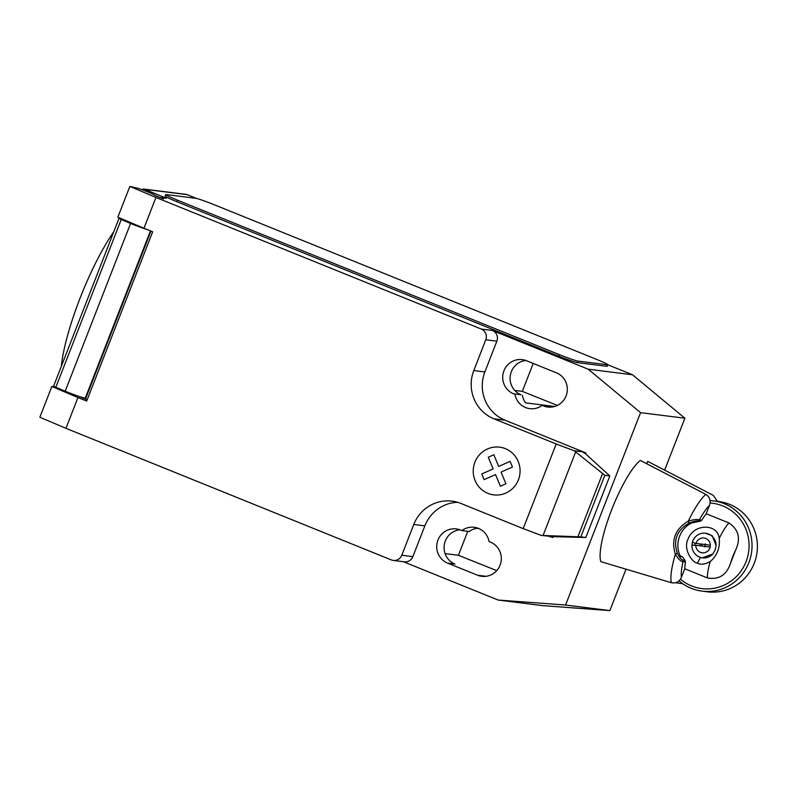 <?xml version="1.0" encoding="UTF-8"?>
<svg xmlns="http://www.w3.org/2000/svg" width="797" height="797" viewBox="0 0 797 797"><rect width="100%" height="100%" fill="white"/><g stroke="black" fill="none" stroke-linecap="round" stroke-linejoin="round"><path stroke-width="1.2" d="M403.322 561.696L498.175 600.051L565.561 605.033L640.569 412.657L588.186 369.2L492.377 330.446L481.298 329.061L155.943 197.467L129.861 186.398L137.542 188.142A10.75 0.608 -158.7 0 1 147.176 191.708A10.75 0.608 -158.7 0 1 154.797 195.315A10.75 0.608 -158.7 0 1 154.738 195.345L163.495 198.971L160.556 197.586L166.324 198.264L144.675 189.307L187.146 194.637A4.134 4.035 -82.8 0 0 186.159 194.378L143.719 189.048L144.675 189.307L144.197 190.533M56.806 387.681A10.75 0.608 21.3 0 0 64.368 391.178A10.75 0.608 21.3 0 0 75.655 395.232M575.663 451.909L604.843 475.321L580.834 536.879L541.263 535.415L523.191 528.63L556.186 443.979L574.258 450.773L575.663 451.909L543.076 535.484M577.945 536.72L602.462 473.836M585.426 453.782L585.775 452.885L582.348 451.789L585.526 453.802L609.825 475.948L585.825 537.507L580.834 536.879M609.825 475.948L604.843 475.321M585.825 537.507L553.228 536.65L541.263 535.415M549.342 536.431L552.779 537.537L553.128 536.63M553.228 536.65L552.779 537.537M523.191 528.63L460.965 503.465A37.23 36.273 -82.8 0 0 452.098 501.154A37.23 36.273 -82.8 0 0 413.782 524.466L401.778 555.25A8.269 8.06 97.2 0 1 391.297 559.912L65.942 428.318L77.937 397.544L51.855 386.475L39.85 417.259L65.942 428.318M481.298 329.061A8.269 8.06 97.2 0 1 485.781 339.781L473.787 370.565A37.23 36.273 -82.8 0 0 493.961 418.814L556.186 443.979M155.943 197.467L143.948 228.251L152.685 231.778L86.684 401.08L77.937 397.544M78.634 396.278L87.202 399.745M51.855 386.475L55.033 386.874M150.972 231.09L85.787 398.281L85.229 398.211L150.464 230.881M137.273 225.412A11.168 0.628 -158.7 0 1 127.45 221.596L119.411 218.179A12.413 0.697 -158.7 0 0 119.072 218.219L53.668 385.967A12.413 0.697 21.3 0 0 55.83 387.262L65.175 391.227L130.578 223.469L121.234 219.514L55.83 387.262M147.156 229.546A18.201 1.026 -158.7 0 1 130.578 223.469M65.175 391.227A18.201 1.026 21.3 0 0 85.229 398.211M121.234 219.514A12.413 0.697 -158.7 0 1 119.072 218.219M129.861 186.398L117.856 217.183L143.948 228.251M61.279 366.441A95.152 20.722 -68 0 1 63.222 353.788A95.152 20.722 -68 0 1 113.841 231.638M141.607 189.556L143.719 189.048M607.812 364.727L607.214 366.271A16.548 0.936 -158.7 0 1 606.766 366.311L577.227 362.605L577.825 361.061L607.374 364.777A16.548 0.936 -158.7 0 0 607.812 364.727A16.548 0.936 -158.7 0 0 596.096 359.188L214.363 204.789A16.548 0.936 -158.7 0 0 195.703 198.274L166.155 194.558A16.548 0.936 -158.7 0 0 165.716 194.607L165.109 196.142A16.548 0.936 -158.7 0 0 176.834 201.691L177.432 200.157A16.548 0.936 -158.7 0 1 165.716 194.607M177.432 200.157L559.165 354.545L558.567 356.09L176.834 201.691M577.825 361.061A16.548 0.936 -158.7 0 1 559.165 354.545M492.377 330.446A8.269 8.06 97.2 0 1 496.86 341.176L484.865 371.95A37.23 36.273 -82.8 0 0 505.039 420.208L585.775 452.885M582.348 451.789L574.258 450.773M585.526 453.802L585.885 452.895M457.588 502.289A37.23 36.273 -82.8 0 0 424.861 525.861L412.856 556.635A8.269 8.06 97.2 0 1 404.338 561.815L393.26 560.43M489.059 541.581A17.783 17.335 -82.8 0 0 461.862 530.583L460.497 530.025A17.783 17.335 -82.8 0 0 437.264 542.199A17.783 17.335 -82.8 0 0 447.595 563.11L477.533 575.225A17.783 17.335 -82.8 0 0 500.765 563.051A17.783 17.335 -82.8 0 0 490.434 542.139L489.059 541.581M514.972 394.376A17.783 17.335 -82.8 0 0 542.159 405.374L543.534 405.932A17.783 17.335 -82.8 0 0 566.767 393.758A17.783 17.335 -82.8 0 0 556.436 372.837L526.498 360.732A17.783 17.335 -82.8 0 0 503.266 372.906A17.783 17.335 -82.8 0 0 513.597 393.818L520.979 394.744A17.783 17.335 97.2 0 1 525.9 360.503M554.563 406.5L525.651 402.874A17.783 17.335 97.2 0 1 522.354 395.302M514.772 390.43L522.324 391.377L557.392 405.414M533.213 363.442L522.324 391.377M467.759 531.32L458.414 555.29L496.74 570.632M542.159 405.374L553.427 406.789M461.862 530.583L469.254 531.509A17.783 17.335 97.2 0 1 476.745 528.301L478.917 528.58M588.186 369.2L632.499 374.759L607.802 364.777M196.55 198.433L187.146 194.637M577.227 362.605A16.548 0.936 -158.7 0 1 558.567 356.09M498.175 600.051L542.488 605.62L609.874 610.602L626.014 569.188M445.115 553.616L458.414 555.29M447.595 563.11L454.977 564.047A17.783 17.335 97.2 0 1 459.899 529.796M632.499 374.759L684.882 418.216L640.569 412.657M664.648 470.12L684.882 418.216M565.561 605.033L609.874 610.602M717.439 501.363L713.225 495.306L647.722 461.363L646.785 463.764M717.29 500.705L717.42 501.353M682.74 583.753L675.667 582.737M671.393 582.737C676.065 583.563 679.413 581.75 681.425 577.287A42.052 9.156 -68 0 1 683.069 561.656C680.977 561.646 678.406 559.185 675.358 554.264A50.301 10.949 112 0 0 671.393 582.737L600.868 561.666A56.876 12.383 -68 0 1 611.598 509.921A56.876 12.383 -68 0 1 640.34 460.437L705.843 494.379A50.301 10.949 112 0 0 688.269 521.138C675.268 528.979 670.964 540.017 675.358 554.264L677.311 553.178C673.027 540.147 676.922 530.135 689.016 523.131C693.41 521.407 696.448 520.68 698.132 520.949L700.244 521.208A37.449 6.117 -38.6 0 1 701.719 520.222A33.504 7.293 -68 0 1 706.022 514.224L709.469 505.358C711.014 500.695 709.798 497.039 705.843 494.379M700.244 521.218L691.816 522.882A24.817 24.179 97.2 0 0 679.522 554.423L680.777 556.615M681.425 577.287L684.882 568.42A33.504 7.293 -68 0 1 685.46 561.955A37.449 8.159 -97.7 0 1 684.992 560.331L682.88 560.062C681.266 559.614 679.413 557.322 677.311 553.168M680.239 555.917L682.551 556.854L685.002 560.331M680.807 556.635L682.551 556.854M689.016 523.131L688.269 521.138C693.878 519.485 697.574 519.086 699.338 519.923A42.052 9.156 -68 0 1 709.469 505.358M685.46 561.955L683.069 561.656L682.88 560.062M698.132 520.949L699.338 519.923L701.719 520.222M728.906 522.932A33.295 7.253 112 0 0 719.243 538.383C717.619 523.201 693.529 523.36 687.97 539.34C682.979 548.725 692.035 562.642 697.405 563.13C700.543 564.924 704.797 564.415 710.177 561.626A33.295 7.253 112 0 0 707.457 577.945C719.014 579.987 726.754 574.956 730.68 562.831L735.621 550.159C740.931 538.593 738.699 529.517 728.906 522.932L706.202 513.746M713.365 500.845L718.715 501.522A45.499 44.333 97.2 0 1 729.554 504.342A45.499 44.333 97.2 0 1 755.974 557.84A45.499 44.333 97.2 0 1 707.377 591.812L702.027 591.135A45.499 44.333 -82.8 0 0 750.615 557.163A45.499 44.333 -82.8 0 0 724.194 503.664A45.499 44.333 -82.8 0 0 713.365 500.845A45.499 44.333 -82.8 0 0 710.047 500.556M678.994 580.854A45.499 44.333 -82.8 0 0 691.198 588.316A45.499 44.333 -82.8 0 0 702.027 591.135M710.067 503.007A43.018 41.912 97.2 0 1 722.74 505.906A43.018 41.912 97.2 0 1 746.062 561.666A43.018 41.912 97.2 0 1 691.537 585.934A43.018 41.912 97.2 0 1 680.409 579.22M700.433 543.962A13.24 12.901 -82.8 0 0 700.184 545.815M701.719 546.005A12.413 12.094 97.2 0 1 701.978 544.152M695.173 543.156A12.413 12.094 -82.8 0 0 694.884 545.248M719.243 538.383C720.129 547.918 717.111 555.668 710.177 561.626M691.906 545.457L692.633 540.964L695.163 537.118A12.413 12.094 97.2 0 1 716.095 545.586L715.088 550.05L712.847 553.925L702.456 557.84A12.413 12.094 97.2 0 1 691.906 545.287L695.821 545.268A7.442 7.253 97.2 0 0 702.147 552.799A7.442 7.253 97.2 0 0 710.276 546.314A7.442 7.253 97.2 0 0 696.1 543.415L710.336 545.198M705.544 533.213L712.159 535.654L716.095 545.586M696.1 543.415L692.374 542.199A12.413 12.094 97.2 0 1 695.163 537.118M705.235 543.813L704.658 546.881M710.147 547.061L695.821 545.268M692.483 542.378L692.065 545.188M712.847 553.925A12.413 12.094 97.2 0 1 702.456 557.84M684.753 568.759L707.457 577.945M484.118 479.645L481.747 473.986L493.154 468.905L488.272 457.249L493.811 454.778L498.693 466.454L510.1 461.373L512.461 467.032L501.054 472.103L505.936 483.769L500.406 486.23L495.525 474.574L484.118 479.645M487.933 493.373A24.03 23.412 -82.8 0 0 519.843 467.45A24.03 23.412 -82.8 0 0 482.175 452.228A24.03 23.412 -82.8 0 0 487.933 493.373M85.488 399.048L85.787 398.281M163.006 197.865L163.395 196.869M496.86 341.176L485.781 339.781M412.856 556.635L401.778 555.25M424.861 525.861L413.782 524.466M505.039 420.208L493.961 418.814M484.865 371.95L473.787 370.565M543.534 405.932L552.152 407.008M477.533 575.225L486.14 576.301M513.597 393.818L520.979 394.744M607.374 364.777L606.766 366.311M730.68 562.831A16.747 3.646 -68 0 1 735.621 550.159M697.405 563.13L700.414 557.392"/></g></svg>
